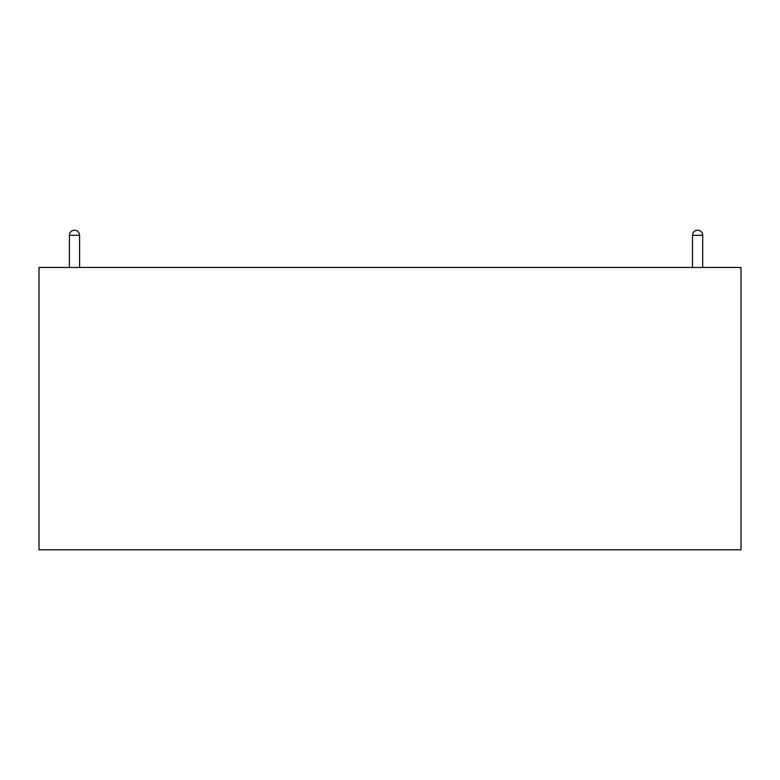 <?xml version="1.0" encoding="UTF-8"?>
<svg xmlns="http://www.w3.org/2000/svg" width="780" height="780" viewBox="0 0 780 780"><rect width="100%" height="100%" fill="white"/><g stroke="black" fill="none" stroke-linecap="round" stroke-linejoin="round"><path stroke-width="1.17" d="M741 267.472L39 267.472L39 549.803L741 549.803L741 267.472M702.712 267.472L702.712 235.306A5.109 5.109 0 0 0 697.603 230.197A5.109 5.109 0 0 1 702.712 235.306L692.494 235.306L692.494 267.472M79.589 267.472L79.589 235.306A5.109 5.109 0 0 0 74.48 230.197A5.109 5.109 0 0 1 79.589 235.306L69.381 235.306L69.381 267.472M697.603 230.197A5.109 5.109 0 0 0 692.494 235.306A5.109 5.109 0 0 1 697.603 230.197M74.48 230.197A5.109 5.109 0 0 0 69.381 235.306"/></g></svg>
